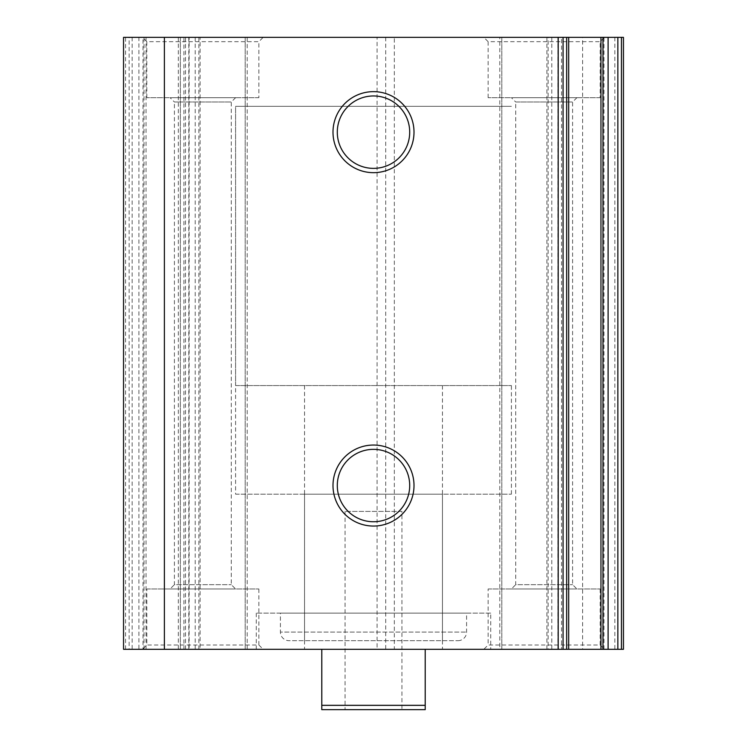 <?xml version="1.0" encoding="UTF-8"?>
<svg xmlns="http://www.w3.org/2000/svg" width="747" height="747" viewBox="0 0 747 747"><rect width="100%" height="100%" fill="white"/><g stroke="black" fill="none" stroke-linecap="round" stroke-linejoin="round"><path stroke-width="0.56" stroke-dasharray="3.73 2.8" d="M457.967 640.693A8.619 8.619 0 0 0 466.586 632.074L466.586 613.119L280.414 613.119L280.414 632.074L466.586 632.074L280.414 632.074A8.619 8.619 0 0 0 289.033 640.693L457.967 640.693L289.033 640.693M373.5 449.349A36.201 36.201 0 0 0 337.299 485.55A36.201 36.201 0 0 0 373.5 521.751A36.201 36.201 0 0 0 409.701 485.55A36.201 36.201 0 0 0 373.5 449.349M373.5 95.961A36.201 36.201 0 0 0 337.299 132.163A36.201 36.201 0 0 0 373.5 168.364A36.201 36.201 0 0 0 409.701 132.163A36.201 36.201 0 0 0 373.5 95.961M235.594 494.169L511.406 494.169L235.594 494.169L235.594 106.307L511.406 106.307L235.594 106.307L511.406 106.307L235.594 106.307L235.594 385.564L511.406 385.564L235.594 385.564M511.406 494.169L511.406 385.564M442.457 494.169L304.543 494.169L442.457 494.169L442.457 640.693L304.543 640.693L442.457 640.693M304.543 494.169L304.543 640.693M490.723 613.119L256.277 613.119L490.723 613.119L490.723 649.311L256.277 649.311L490.723 649.311M256.277 613.119L256.277 649.311M125.561 649.311L125.561 37.35L123.544 37.35L123.544 649.311L138.895 649.311L138.895 37.35L189.122 37.35L189.122 649.311L247.21 649.311L178.318 649.311L377.086 649.311L377.086 37.35L183.93 37.35L183.93 649.311M143.013 649.311L144.022 649.311L143.013 649.311L143.013 37.35M568.682 37.35L499.79 37.35L568.682 37.35M566.656 37.35L566.656 649.311L548.13 649.311L548.13 37.35M499.79 649.311L501.807 649.311L499.79 649.311L499.79 37.35M146.038 37.35L146.038 649.311L144.022 649.311L146.038 649.311M488.127 588.981L600.177 588.981L488.127 588.981L488.127 645.006L600.177 645.006L604.491 649.311L483.813 649.311L604.491 649.311M600.177 588.981L600.177 645.006L488.127 645.006L483.813 649.311M146.823 588.981L258.873 588.981L146.823 588.981L146.823 645.006L258.873 645.006L263.187 649.311L142.509 649.311L263.187 649.311M258.873 588.981L258.873 645.006L146.823 645.006L142.509 649.311M600.177 97.689L488.127 97.689L600.177 97.689L600.177 41.664L488.127 41.664L483.813 37.35L604.491 37.35L483.813 37.35M488.127 97.689L488.127 41.664L600.177 41.664L604.491 37.35M258.873 97.689L146.823 97.689L258.873 97.689L258.873 41.664L146.823 41.664L142.509 37.35L263.187 37.35L142.509 37.35M146.823 97.689L146.823 41.664L258.873 41.664L263.187 37.35M235.604 97.689L231.29 101.994L231.29 584.668L235.604 588.981L170.092 588.981L174.406 584.668L231.29 584.668L174.406 584.668L174.406 101.994L231.29 101.994L174.406 101.994L170.092 97.689L235.604 97.689L170.092 97.689M576.908 97.689L572.594 101.994L572.594 584.668L576.908 588.981L511.396 588.981L515.71 584.668L572.594 584.668L515.71 584.668L515.71 101.994L572.594 101.994L515.71 101.994L511.396 97.689L576.908 97.689L511.396 97.689M623.456 37.35L623.456 649.311L623.456 37.35L582.604 37.35L582.604 649.311L623.456 649.311L614.837 649.311L623.456 649.311L623.456 37.35M123.544 37.35L123.544 649.311L132.163 649.311L123.544 649.311L123.544 37.35L132.163 37.35L123.544 37.35M582.604 37.35L394.323 37.35L394.323 649.311L582.604 649.311M600.962 649.311L603.987 649.311L602.978 649.311L602.978 37.35L603.987 37.35L600.962 37.35L602.978 37.35L602.978 649.311L600.962 649.311M546.907 37.35L546.907 649.311L501.807 649.311L548.13 649.311M546.907 649.311L561.539 649.311L561.539 37.35M566.656 649.311L561.539 649.311M138.895 649.311L189.122 649.311M394.323 649.311L377.086 649.311M394.323 37.35L377.086 37.35M185.461 649.311L185.461 37.35L178.318 37.35L183.93 37.35M185.461 37.35L200.093 37.35L200.093 649.311M198.87 649.311L198.87 37.35L247.21 37.35L200.093 37.35M198.87 37.35L189.122 37.35M138.895 37.35L129.147 37.35L129.147 649.311M125.561 37.35L129.147 37.35M170.092 588.981L235.604 588.981M511.396 588.981L576.908 588.981M280.414 613.119L466.586 613.119M132.163 37.35L132.163 649.311M385.704 37.35L385.704 649.311M614.837 37.35L614.837 649.311M401.942 511.406L345.058 511.406L401.942 511.406L401.942 709.65L345.058 709.65L401.942 709.65M345.058 511.406L345.058 709.65M425.211 649.311L442.457 649.311L425.211 649.311L425.211 705.336L321.789 705.336L321.789 709.65L425.211 709.65L425.211 705.336M321.789 649.311L304.543 649.311L321.789 649.311L321.789 705.336M144.022 649.311L144.022 37.35M501.807 649.311L501.807 37.35L501.807 649.311M188.804 649.311L188.804 37.35M180.344 37.35L180.344 649.311L180.344 37.35M557.878 37.35L557.878 649.311M245.193 37.35L245.193 649.311L245.193 37.35M195.219 37.35L195.219 649.311M551.781 37.35L551.781 649.311M247.21 649.311L247.21 37.35M178.318 37.35L178.318 649.311M603.987 649.311L603.987 37.35M442.457 385.564L442.457 649.311M304.543 385.564L304.543 649.311"/><path stroke-width="1.12" d="M373.5 526.056A40.506 40.506 0 0 1 332.994 485.55A40.506 40.506 0 0 1 373.5 445.044A40.506 40.506 0 0 1 414.006 485.55A40.506 40.506 0 0 1 373.5 526.056M373.5 449.349A36.201 36.201 0 0 0 337.299 485.55A36.201 36.201 0 0 0 373.5 521.751A36.201 36.201 0 0 0 409.701 485.55A36.201 36.201 0 0 0 373.5 449.349M373.5 172.669A40.506 40.506 0 0 1 332.994 132.163A40.506 40.506 0 0 1 373.5 91.648A40.506 40.506 0 0 1 414.006 132.163A40.506 40.506 0 0 1 373.5 172.669M373.5 95.961A36.201 36.201 0 0 0 337.299 132.163A36.201 36.201 0 0 0 373.5 168.364A36.201 36.201 0 0 0 409.701 132.163A36.201 36.201 0 0 0 373.5 95.961M563.07 37.35L563.07 649.311L558.196 649.311L558.196 37.35L568.682 37.35L568.682 649.311L608.105 649.311L608.105 37.35L623.456 37.35L623.456 649.311L621.439 649.311L621.439 37.35M123.544 649.311L123.544 37.35L164.396 37.35L164.396 649.311L123.544 649.311M617.853 37.35L617.853 649.311L621.439 649.311M617.853 649.311L608.105 649.311M568.682 649.311L566.656 649.311L566.656 37.35M563.07 649.311L566.656 649.311M558.196 649.311L164.396 649.311M558.196 37.35L164.396 37.35M568.682 37.35L608.105 37.35M425.211 705.336L425.211 709.65L321.789 709.65L321.789 705.336L425.211 705.336L425.211 649.311M321.789 649.311L321.789 705.336M602.978 37.35L602.978 649.311M600.962 37.35L600.962 649.311"/></g></svg>
